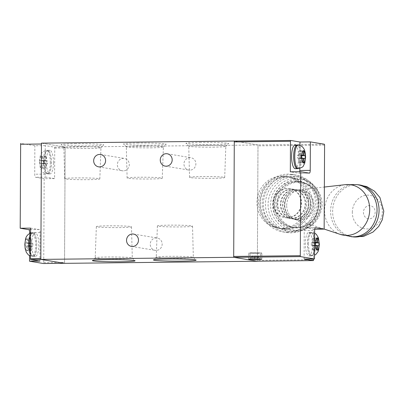 <?xml version="1.0" encoding="UTF-8"?>
<svg xmlns="http://www.w3.org/2000/svg" width="404" height="404" viewBox="0 0 404 404"><rect width="100%" height="100%" fill="white"/><g stroke="black" fill="none" stroke-linecap="round" stroke-linejoin="round"><path stroke-width="0.3" stroke-dasharray="2.02 1.52" d="M64.539 263.342L65.15 147.086L257.994 144.986L257.383 261.196M257.994 144.986L234.552 141.087M138.436 143.046A21.331 1.086 -179.7 0 0 123.563 144.061A21.331 1.086 -179.7 0 0 151.298 145.188A21.331 1.086 -179.7 0 0 166.17 144.284A21.331 1.086 -179.7 0 0 138.436 143.046M200.869 142.365A21.331 1.086 -179.7 0 0 185.997 143.38A21.331 1.086 -179.7 0 0 213.731 144.506A21.331 1.086 -179.7 0 0 228.603 143.602A21.331 1.086 -179.7 0 0 200.869 142.365M76.002 143.728A21.331 1.086 -179.7 0 0 61.135 144.743A21.331 1.086 -179.7 0 0 88.87 145.869A21.331 1.086 -179.7 0 0 103.737 144.965A21.331 1.086 -179.7 0 0 76.002 143.728M65.15 147.086L41.455 143.142M189.885 170.14A6.257 5.959 99.4 0 1 188.89 170.064A6.257 5.959 99.4 0 1 183.977 163.433A6.257 5.959 99.4 0 1 189.951 157.641A6.257 5.959 99.4 0 1 190.946 157.717A6.257 5.959 99.4 0 1 195.859 164.347A6.257 5.959 99.4 0 1 189.885 170.14M123.291 170.867A6.257 5.959 99.4 0 1 122.296 170.791A6.257 5.959 99.4 0 1 117.382 164.16A6.257 5.959 99.4 0 1 123.356 158.368A6.257 5.959 99.4 0 1 124.351 158.444A6.257 5.959 99.4 0 1 129.265 165.074A6.257 5.959 99.4 0 1 123.291 170.867M156.171 250.429A6.257 5.959 99.4 0 1 155.176 250.354A6.257 5.959 99.4 0 1 150.258 243.723A6.257 5.959 99.4 0 1 156.237 237.931A6.257 5.959 99.4 0 1 157.227 238.007A6.257 5.959 99.4 0 1 162.145 244.637A6.257 5.959 99.4 0 1 156.171 250.429M88.016 148.51A18.544 0.944 -179.7 0 0 100.939 147.728A18.544 0.944 -179.7 0 0 100.965 147.677A18.544 0.944 -179.7 0 0 76.831 146.652A18.544 0.944 -179.7 0 0 63.877 147.485A18.544 0.944 -179.7 0 0 63.903 147.531A18.544 0.944 -179.7 0 0 88.016 148.51M76.962 177.917A17.569 0.894 -179.7 0 0 64.691 178.709A17.569 0.894 -179.7 0 0 87.557 179.679A17.569 0.894 -179.7 0 0 99.828 178.891A17.569 0.894 -179.7 0 0 76.962 177.917M212.878 147.152A18.544 0.944 -179.7 0 0 225.806 146.364A18.544 0.944 -179.7 0 0 225.831 146.319A18.544 0.944 -179.7 0 0 201.692 145.288A18.544 0.944 -179.7 0 0 188.739 146.122A18.544 0.944 -179.7 0 0 188.764 146.172A18.544 0.944 -179.7 0 0 212.878 147.152M201.823 176.553A17.569 0.894 -179.7 0 0 189.552 177.346A17.569 0.894 -179.7 0 0 212.418 178.321A17.569 0.894 -179.7 0 0 224.69 177.533A17.569 0.894 -179.7 0 0 201.823 176.553M150.445 147.829A18.544 0.944 -179.7 0 0 163.373 147.046A18.544 0.944 -179.7 0 0 163.398 147A18.544 0.944 -179.7 0 0 139.264 145.97A18.544 0.944 -179.7 0 0 126.311 146.803A18.544 0.944 -179.7 0 0 126.331 146.849A18.544 0.944 -179.7 0 0 150.445 147.829M139.39 177.235A17.569 0.894 -179.7 0 0 127.124 178.028A17.569 0.894 -179.7 0 0 149.99 178.997A17.569 0.894 -179.7 0 0 162.257 178.209A17.569 0.894 -179.7 0 0 139.39 177.235M119.342 258.853A18.544 0.944 -179.7 0 0 132.295 258.02A18.544 0.944 -179.7 0 0 132.275 257.974A18.544 0.944 -179.7 0 0 108.161 256.995A18.544 0.944 -179.7 0 0 95.233 257.777A18.544 0.944 -179.7 0 0 95.208 257.828A18.544 0.944 -179.7 0 0 119.342 258.853M108.615 225.826A17.569 0.894 -179.7 0 0 96.349 226.614A17.569 0.894 -179.7 0 0 119.215 227.588A17.569 0.894 -179.7 0 0 131.482 226.796A17.569 0.894 -179.7 0 0 108.615 225.826M180.386 258.191A18.544 0.944 -179.7 0 0 193.339 257.353A18.544 0.944 -179.7 0 0 193.314 257.308A18.544 0.944 -179.7 0 0 169.205 256.328A18.544 0.944 -179.7 0 0 156.277 257.116A18.544 0.944 -179.7 0 0 156.252 257.161A18.544 0.944 -179.7 0 0 180.386 258.191M169.66 225.159A17.569 0.894 -179.7 0 0 157.393 225.947A17.569 0.894 -179.7 0 0 180.255 226.922A17.569 0.894 -179.7 0 0 192.526 226.134A17.569 0.894 -179.7 0 0 169.66 225.159M44.001 163.312L39.834 163.357L39.85 160.454L41.168 160.671L41.193 156.313L42.066 156.459L42.046 160.817L43.359 161.034L43.344 163.943L42.031 163.726L42.006 168.084L46.167 168.039L45.293 167.892L45.314 163.534L44.001 163.312L44.016 160.408L39.85 160.454M45.314 163.534L39.834 163.357M45.293 167.892L41.127 167.938L41.152 163.58M41.127 167.938L42.006 168.084M44.016 160.408L45.329 160.625L45.354 156.267L46.228 156.414L46.208 160.772L47.526 160.989L47.51 163.898L46.192 163.681L46.167 168.039M45.329 160.625L41.168 160.671M45.354 156.267L41.193 156.313M46.228 156.414L42.066 156.459M46.208 160.772L42.046 160.817M47.526 160.989L43.359 161.034M47.51 163.898L43.344 163.943M46.192 163.681L42.031 163.726M44.334 161.544A11.64 3.51 89.4 0 0 47.97 173.771A11.64 3.51 89.4 0 0 51.353 162.716A11.64 3.51 89.4 0 0 47.717 150.49A11.64 3.51 89.4 0 0 44.334 161.544M44.288 161.539A11.787 3.55 89.4 0 0 47.97 173.917A11.787 3.55 89.4 0 0 51.394 162.721A11.787 3.55 89.4 0 0 47.712 150.344A11.787 3.55 89.4 0 0 44.288 161.539M53.48 162.696A11.787 3.55 89.4 0 0 49.793 150.323A11.787 3.55 89.4 0 0 46.369 161.514A11.787 3.55 89.4 0 0 50.051 173.892A11.787 3.55 89.4 0 0 53.48 162.696M54.479 147.157A0.874 0.263 -90.6 0 1 54.742 148.071L54.58 178.588L45.98 177.159A2.909 0.879 -90.6 0 1 45.117 174.109L45.268 145.622L54.479 147.157L64.887 147.046A0.874 0.263 -90.6 0 1 65.145 147.96L64.544 262.474A0.874 0.263 -90.6 0 1 64.292 263.302L64.287 263.302M45.268 145.622L34.86 145.738L20.907 143.415M41.703 143.188L41.718 143.188A0.874 0.263 -90.6 0 1 41.718 143.188L64.887 147.046M54.58 178.588L44.172 178.704L43.733 262.701A0.874 0.263 -90.6 0 1 43.496 263.524M44.172 178.704L35.572 177.27A2.909 0.879 -90.6 0 1 34.714 174.22L34.86 145.738M29.659 233.507L29.543 255.666M30.603 228.124L39.203 229.558A2.909 0.879 -90.6 0 1 40.067 232.608L39.92 261.09M31.709 244.016A11.787 3.55 89.4 0 0 35.39 256.394A11.787 3.55 89.4 0 0 38.814 245.198A11.787 3.55 89.4 0 0 35.133 232.82A11.787 3.55 89.4 0 0 31.709 244.016M41.107 259.444A0.874 0.263 -90.6 0 1 40.849 258.53M30.482 251.995A11.787 3.55 89.4 0 0 33.31 256.419A11.787 3.55 89.4 0 0 36.734 245.223A11.787 3.55 89.4 0 0 33.052 232.845A11.787 3.55 89.4 0 0 30.563 236.38M29.669 244.046A11.64 3.51 89.4 0 0 33.31 256.272A11.64 3.51 89.4 0 0 36.693 245.213A11.64 3.51 89.4 0 0 33.052 232.992A11.64 3.51 89.4 0 0 29.669 244.046M27.406 238.961L27.386 243.319L28.699 243.536L28.684 246.445L27.371 246.223L27.346 250.586L26.467 250.44L26.492 246.081L25.174 245.859L25.189 242.956L26.507 243.173L26.528 238.814L31.568 238.916L31.547 243.274L32.86 243.491L28.699 243.536M31.547 243.274L27.386 243.319M32.86 243.491L32.845 246.4L31.532 246.177L31.507 250.541L30.628 250.394L30.654 246.036L29.335 245.814L29.351 242.91L30.669 243.127L30.694 238.769L31.568 238.916M30.694 238.769L26.528 238.814M30.669 243.127L26.507 243.173M29.351 242.91L25.189 242.956M29.335 245.814L25.174 245.859M30.654 246.036L26.492 246.081M30.628 250.394L26.467 250.44M31.507 250.541L27.346 250.586M31.532 246.177L27.371 246.223M32.845 246.4L28.684 246.445M311.317 245.263L312.63 245.481L312.61 249.839L313.484 249.985L313.509 245.627L314.827 245.844L314.842 242.94L313.524 242.718L313.549 238.36L312.671 238.214L312.646 242.572L311.332 242.355L311.317 245.263L315.479 245.218M311.332 242.355L315.494 242.309M312.646 242.572L315.489 242.541M312.671 238.214L316.832 238.168M313.549 238.36L316.832 238.325M312.63 245.481L316.792 245.435M312.61 249.839L316.771 249.793M313.484 249.985L317.65 249.94M313.509 245.627L316.792 245.592M314.827 245.844L318.988 245.799M314.842 242.94L315.489 242.93M313.524 242.718L315.489 242.698M314.509 244.708A11.64 3.51 89.4 0 0 310.868 232.482A11.64 3.51 89.4 0 0 307.484 243.541A11.64 3.51 89.4 0 0 311.125 255.762A11.64 3.51 89.4 0 0 314.509 244.708M314.549 244.713A11.787 3.55 89.4 0 0 310.868 232.335A11.787 3.55 89.4 0 0 307.444 243.531A11.787 3.55 89.4 0 0 311.125 255.909A11.787 3.55 89.4 0 0 314.549 244.713M312.469 244.738A11.787 3.55 -90.6 0 1 309.045 255.929A11.787 3.55 -90.6 0 1 305.363 243.556A11.787 3.55 -90.6 0 1 308.787 232.361A11.787 3.55 -90.6 0 1 312.469 244.738M304.096 259.05L304.242 230.568A2.909 0.879 -90.6 0 1 305.091 227.806A2.909 0.879 -90.6 0 1 305.136 227.811L313.736 229.24L313.58 258.949M234.562 141.087L257.732 144.94A0.874 0.263 -90.6 0 1 257.989 145.859L257.388 260.368A0.874 0.263 -90.6 0 1 257.151 261.196M285.3 228.967A26.194 24.937 99.4 0 1 281.139 228.649A26.194 24.937 99.4 0 1 260.565 200.894A26.194 24.937 99.4 0 1 285.572 176.654A26.194 24.937 99.4 0 1 289.734 176.972A26.194 24.937 99.4 0 1 310.307 204.727A26.194 24.937 99.4 0 1 285.3 228.967M313.736 229.24L314.741 229.23M295.016 145.127A11.787 3.55 -90.6 0 1 298.697 157.504A11.787 3.55 -90.6 0 1 295.274 168.7M299.723 171.715A2.909 0.879 -90.6 0 1 298.97 173.255A2.909 0.879 -90.6 0 1 298.925 173.25L290.325 171.816M299.945 145.496L299.829 168.332M297.91 168.524A11.787 3.55 89.4 0 0 300.778 157.479A11.787 3.55 89.4 0 0 297.652 145.243M297.349 168.529A11.64 3.51 89.4 0 0 300.733 157.474A11.64 3.51 89.4 0 0 297.097 145.248M298.874 155.343L297.556 155.121L297.541 158.03L298.859 158.247L298.834 162.605L299.712 162.751L299.738 158.393L301.051 158.61L301.066 155.707L299.753 155.484L299.773 151.126L298.899 150.98L298.874 155.343L301.717 155.308M298.899 150.98L303.061 150.934M299.773 151.126L303.061 151.091M298.859 158.247L303.02 158.201M297.541 158.03L301.707 157.984M297.556 155.121L301.722 155.075M298.834 162.605L303 162.559M299.712 162.751L303.874 162.706M299.738 158.393L303.02 158.358M301.051 158.61L305.217 158.565M301.066 155.707L301.717 155.697M299.753 155.484L301.717 155.464M282.063 176.068A26.194 24.937 99.4 0 1 286.224 176.391A26.194 24.937 99.4 0 1 306.798 204.146A26.194 24.937 99.4 0 1 281.79 228.386A26.194 24.937 99.4 0 1 277.624 228.063A26.194 24.937 99.4 0 1 257.05 200.308A26.194 24.937 99.4 0 1 282.063 176.068M257.257 253.389A6.55 0.333 -179.7 0 0 261.827 253.096A6.55 0.333 -179.7 0 0 253.308 252.732A6.55 0.333 -179.7 0 0 248.733 253.025A6.55 0.333 -179.7 0 0 257.257 253.389M253.702 252.798A5.237 0.268 -179.7 0 0 250.041 253.035A5.237 0.268 -179.7 0 0 256.858 253.323A5.237 0.268 -179.7 0 0 260.519 253.086A5.237 0.268 -179.7 0 0 253.702 252.798M258.444 258.888L252.066 258.858M254.49 256.141L258.691 255.929L251.838 256.005L254.49 256.141L254.475 258.828M251.838 256.005L251.823 258.908M252.611 255.828L252.596 258.737M256.04 255.793L256.025 258.696M258.691 255.929L258.676 258.838M257.919 256.106L257.904 258.873M290.37 192.915L290.37 193.097A14.696 13.994 -80.6 0 0 290.244 217.024L295.001 219.503L301.586 219.675L307.616 216.842L311.888 211.529L313.454 204.808L312.287 198.859L308.919 193.92L303.959 190.809L298.208 189.981L290.37 192.915A14.923 13.211 95.9 0 0 284.739 205.181C284.891 200.197 286.769 196.172 290.37 193.097M290.244 217.211A14.923 13.211 95.9 0 1 284.739 205.181C284.84 210.156 286.673 214.105 290.244 217.024M353.172 236.911A26.194 23.19 95.9 0 1 350.137 236.365A26.194 23.19 95.9 0 1 332.628 211.353A26.194 23.19 95.9 0 1 355.454 184.714A26.194 23.19 95.9 0 1 358.535 184.8M296.768 219.387A14.696 13.994 99.4 0 1 294.43 219.205A14.696 13.994 99.4 0 1 282.891 203.631A14.696 13.994 99.4 0 1 296.92 190.031A14.696 13.994 99.4 0 1 299.258 190.213A14.696 13.994 99.4 0 1 310.802 205.787A14.696 13.994 99.4 0 1 296.768 219.387M296.546 219.347A14.696 13.994 -80.6 0 0 310.58 205.747A14.696 13.994 -80.6 0 0 299.036 190.178A14.696 13.994 -80.6 0 0 296.703 189.996A14.696 13.994 -80.6 0 0 282.669 203.596A14.696 13.994 -80.6 0 0 294.213 219.17A14.696 13.994 -80.6 0 0 296.546 219.347M294.794 219.059A14.696 13.994 99.4 0 1 292.456 218.877A14.696 13.994 99.4 0 1 280.916 203.303A14.696 13.994 99.4 0 1 294.945 189.703A14.696 13.994 99.4 0 1 297.283 189.885A14.696 13.994 99.4 0 1 308.828 205.454A14.696 13.994 99.4 0 1 294.794 219.059M294.354 218.983A14.696 13.994 -80.6 0 0 308.388 205.383A14.696 13.994 -80.6 0 0 296.844 189.809A14.696 13.994 -80.6 0 0 294.506 189.633A14.696 13.994 -80.6 0 0 280.477 203.232A14.696 13.994 -80.6 0 0 292.016 218.806A14.696 13.994 -80.6 0 0 294.354 218.983M294.577 176.694A27.649 26.326 -80.6 0 0 268.175 202.283A27.649 26.326 -80.6 0 0 289.89 231.578A27.649 26.326 -80.6 0 0 294.289 231.916A27.649 26.326 -80.6 0 0 320.685 206.333A27.649 26.326 -80.6 0 0 298.97 177.038A27.649 26.326 -80.6 0 0 294.577 176.694M291.653 231.482A27.649 26.326 -80.6 0 0 318.054 205.894A27.649 26.326 -80.6 0 0 296.339 176.599A27.649 26.326 -80.6 0 0 291.94 176.26A27.649 26.326 -80.6 0 0 265.544 201.843A27.649 26.326 -80.6 0 0 287.259 231.144A27.649 26.326 -80.6 0 0 291.653 231.482M291.723 218.544A14.696 13.994 99.4 0 1 289.385 218.367A14.696 13.994 99.4 0 1 277.841 202.793A14.696 13.994 99.4 0 1 291.875 189.193A14.696 13.994 99.4 0 1 294.213 189.375A14.696 13.994 99.4 0 1 305.752 204.944A14.696 13.994 99.4 0 1 291.723 218.544M291.062 218.438A14.696 13.994 -80.6 0 0 305.096 204.838A14.696 13.994 -80.6 0 0 293.551 189.264A14.696 13.994 -80.6 0 0 291.218 189.082A14.696 13.994 -80.6 0 0 277.184 202.682A14.696 13.994 -80.6 0 0 288.729 218.256A14.696 13.994 -80.6 0 0 291.062 218.438M291.294 174.695A29.103 27.709 -80.6 0 0 263.504 201.631A29.103 27.709 -80.6 0 0 286.36 232.467A29.103 27.709 -80.6 0 0 290.986 232.825A29.103 27.709 -80.6 0 0 318.776 205.888A29.103 27.709 -80.6 0 0 295.92 175.053A29.103 27.709 -80.6 0 0 291.294 174.695M287.476 232.239A29.103 27.709 -80.6 0 0 315.266 205.308A29.103 27.709 -80.6 0 0 292.405 174.467A29.103 27.709 -80.6 0 0 287.784 174.114A29.103 27.709 -80.6 0 0 259.994 201.046A29.103 27.709 -80.6 0 0 282.851 231.886A29.103 27.709 -80.6 0 0 287.476 232.239M287.552 217.852A14.696 13.994 99.4 0 1 285.219 217.67A14.696 13.994 99.4 0 1 273.675 202.101A14.696 13.994 99.4 0 1 287.709 188.501A14.696 13.994 99.4 0 1 290.042 188.678A14.696 13.994 99.4 0 1 301.586 204.252A14.696 13.994 99.4 0 1 287.552 217.852M287.113 217.781A14.696 13.994 -80.6 0 0 301.147 204.177A14.696 13.994 -80.6 0 0 289.602 188.607A14.696 13.994 -80.6 0 0 287.269 188.426A14.696 13.994 -80.6 0 0 273.235 202.025A14.696 13.994 -80.6 0 0 284.78 217.599A14.696 13.994 -80.6 0 0 287.113 217.781M287.33 176.947A26.194 24.937 -80.6 0 0 262.317 201.187A26.194 24.937 -80.6 0 0 282.891 228.942A26.194 24.937 -80.6 0 0 287.052 229.26A26.194 24.937 -80.6 0 0 312.065 205.02A26.194 24.937 -80.6 0 0 291.491 177.265A26.194 24.937 -80.6 0 0 287.33 176.947M283.542 228.674A26.194 24.937 -80.6 0 0 308.555 204.434A26.194 24.937 -80.6 0 0 287.981 176.684A26.194 24.937 -80.6 0 0 283.82 176.361A26.194 24.937 -80.6 0 0 258.807 200.601A26.194 24.937 -80.6 0 0 279.381 228.356A26.194 24.937 -80.6 0 0 283.542 228.674M39.733 161.888A6.186 1.863 89.4 0 0 41.567 168.372A6.186 1.863 89.4 0 0 43.465 162.509A6.186 1.863 89.4 0 0 41.632 156.02A6.186 1.863 89.4 0 0 39.733 161.888M50.313 162.726A11.64 3.51 89.4 0 0 46.672 150.5A11.64 3.51 89.4 0 0 43.294 161.555A11.64 3.51 89.4 0 0 46.93 173.781A11.64 3.51 89.4 0 0 50.313 162.726M54.742 148.071L65.145 147.96M43.733 262.701L64.544 262.474M40.067 232.608L30.583 232.714M39.203 229.558L30.598 229.649M30.467 254.687A11.64 3.51 89.4 0 0 32.27 256.282A11.64 3.51 89.4 0 0 35.653 245.228A11.64 3.51 89.4 0 0 32.012 233.002A11.64 3.51 89.4 0 0 30.573 234.057M25.073 244.39A6.186 1.863 89.4 0 0 26.906 250.874A6.186 1.863 89.4 0 0 28.8 245.011A6.186 1.863 89.4 0 0 26.972 238.522A6.186 1.863 89.4 0 0 25.073 244.39M45.98 177.159L35.572 177.27M45.117 174.109L34.714 174.22M308.525 243.526A11.64 3.51 89.4 0 0 312.166 255.752A11.64 3.51 89.4 0 0 315.549 244.698A11.64 3.51 89.4 0 0 311.908 232.472A11.64 3.51 89.4 0 0 308.525 243.526M313.575 259.757L257.388 260.368M324.584 145.132L257.989 145.859M324.321 144.213L257.732 144.94M298.925 173.25L309.328 173.134M298.389 168.518A11.64 3.51 89.4 0 0 301.773 157.464A11.64 3.51 89.4 0 0 298.137 145.238M305.136 227.811L315.448 227.694M304.242 230.568L314.65 230.457M256.838 257.54A5.237 0.268 -179.7 0 0 260.499 257.303A5.237 0.268 -179.7 0 0 253.677 257.01A5.237 0.268 -179.7 0 0 250.02 257.247A5.237 0.268 -179.7 0 0 256.838 257.54M258.878 258.903L251.621 258.868M298.546 182.159A22.846 21.75 -80.6 0 0 276.644 205.212A22.846 21.75 -80.6 0 0 298.304 227.785A22.846 21.75 -80.6 0 0 320.205 204.737A22.846 21.75 -80.6 0 0 298.546 182.159M286.694 205.429A15.347 13.585 95.9 0 1 299.268 189.885A15.347 13.585 95.9 0 1 313.903 204.848A15.347 13.585 95.9 0 1 296.183 219.857A15.347 13.585 95.9 0 1 286.694 205.429M340.294 234.391A25.472 22.548 95.9 0 1 324.548 210.439A25.472 22.548 95.9 0 1 345.42 184.643M351.142 236.704A26.194 23.19 95.9 0 1 330.603 211.146A26.194 23.19 95.9 0 1 356.505 184.593M352.328 212.358A16.923 14.983 95.9 0 1 367.423 195.137A16.923 14.983 95.9 0 1 382.341 211.716A16.923 14.983 95.9 0 1 367.246 228.942A16.923 14.983 95.9 0 1 352.328 212.358M375.185 212.115A6.621 5.863 95.9 0 1 369.276 218.852A6.621 5.863 95.9 0 1 363.443 212.368A6.621 5.863 95.9 0 1 369.347 205.631A6.621 5.863 95.9 0 1 375.185 212.115M296.723 227.523A22.846 21.75 -80.6 0 0 318.625 204.469A22.846 21.75 -80.6 0 0 296.965 181.896A22.846 21.75 -80.6 0 0 275.063 204.949A22.846 21.75 -80.6 0 0 296.723 227.523M296.748 181.421A23.28 22.169 -80.6 0 0 274.427 204.914A23.28 22.169 -80.6 0 0 296.506 227.922A23.28 22.169 -80.6 0 0 318.822 204.429A23.28 22.169 -80.6 0 0 296.748 181.421M294.748 227.634A23.28 22.169 -80.6 0 0 317.069 204.141A23.28 22.169 -80.6 0 0 294.991 181.128A23.28 22.169 -80.6 0 0 272.67 204.621A23.28 22.169 -80.6 0 0 294.748 227.634M133.532 234.067L157.227 238.007M131.482 246.41L155.176 250.354M100.657 154.5L124.351 158.444M98.601 166.847L122.296 170.791M167.251 153.778L190.946 157.717M165.196 166.12L188.89 170.064M100.939 147.728L103.737 144.965M63.903 147.531L61.135 144.743M64.691 178.709L63.877 147.485M99.828 178.891L100.965 147.677M225.806 146.364L228.603 143.602M188.764 146.172L185.997 143.38M189.552 177.346L188.739 146.122M224.69 177.533L225.831 146.319M163.373 147.046L166.17 144.284M126.331 146.849L123.563 144.061M127.124 178.028L126.311 146.803M162.257 178.209L163.398 147M132.275 257.974L135.042 260.762M95.233 257.777L92.435 260.54M96.349 226.614L95.208 257.828M131.482 226.796L132.295 258.02M193.314 257.308L196.086 260.095M156.277 257.116L153.48 259.873M157.393 225.947L156.252 257.161M192.526 226.134L193.339 257.353M47.97 173.771L46.93 173.781C40.577 172.437 41.723 170.357 40.39 168.362L39.481 161.802C39.839 157.146 40.41 154.5 41.198 153.863C41.91 152.934 42.425 151.111 46.672 150.5L47.717 150.49M49.793 150.323L47.712 150.344M50.051 173.892L47.97 173.917M35.133 232.82L33.052 232.845M35.39 256.394L33.31 256.419M33.052 232.992L30.578 233.194M33.31 256.272L30.462 256.025M311.125 255.762L314.519 255.247M314.635 233.088L310.868 232.482M311.125 255.909L309.045 255.929M310.868 232.335L308.787 232.361M309.373 173.139L298.97 173.255M315.494 227.689L305.091 227.806M289.734 176.972L286.224 176.391M281.139 228.649L277.624 228.063M261.797 259.196L261.827 253.096M248.702 259.131L248.733 253.025M259.075 258.913L259.696 258.686L260.499 257.303L260.519 253.086M251.424 258.873L250.803 258.641L250.02 257.247L250.041 253.035M298.208 189.981L324.361 187.037M295.001 219.503L324.144 229.068M355.454 184.714L357.51 184.694M352.152 236.805L350.137 236.365M297.723 179.406C312.484 178.75 324.826 194.248 321.609 209.216C318.367 222.16 310.343 229.179 297.541 230.275C283.083 230.901 270.847 216.034 273.523 201.273C275.094 189.183 285.981 179.295 297.723 179.406M295.839 178.366C311.029 177.689 323.725 193.637 320.417 209.03C318.458 221.109 307.454 230.785 295.657 230.689C280.77 231.33 268.185 216.034 270.938 200.854C272.554 188.426 283.749 178.25 295.839 178.366M296.844 189.809L297.283 189.885M292.016 218.806L292.456 218.877M296.339 176.599L298.97 177.038M287.259 231.144L289.89 231.578M293.551 189.264L294.213 189.375M288.729 218.256L289.385 218.367M292.405 174.467L295.92 175.053M282.851 231.886L286.36 232.467M289.602 188.607L290.042 188.678M284.78 217.599L285.219 217.67M287.981 176.684L291.491 177.265M279.381 228.356L282.891 228.942"/><path stroke-width="0.61" d="M168.347 258.969A21.331 1.086 -179.7 0 0 153.48 259.873A21.331 1.086 -179.7 0 0 181.214 261.11A21.331 1.086 -179.7 0 0 196.086 260.095A21.331 1.086 -179.7 0 0 168.347 258.969M107.307 259.636A21.331 1.086 -179.7 0 0 92.435 260.54A21.331 1.086 -179.7 0 0 120.17 261.777A21.331 1.086 -179.7 0 0 135.042 260.762A21.331 1.086 -179.7 0 0 107.307 259.636M233.689 257.298L40.844 259.398L41.455 143.142L234.3 141.041L233.689 257.298L257.383 261.242L64.539 263.342L40.844 259.398M257.151 261.196A0.874 0.263 -90.6 0 1 257.136 261.201A0.874 0.263 -90.6 0 1 257.121 261.196L233.951 257.343A0.874 0.263 -90.6 0 1 233.694 256.429L234.295 141.915A0.874 0.263 -90.6 0 1 234.547 141.087L234.3 141.041M132.542 233.987A6.257 5.959 99.4 0 1 133.532 234.067A6.257 5.959 99.4 0 1 138.451 240.693A6.257 5.959 99.4 0 1 132.477 246.485A6.257 5.959 99.4 0 1 131.482 246.41A6.257 5.959 99.4 0 1 126.563 239.779A6.257 5.959 99.4 0 1 132.542 233.987M166.19 166.196A6.257 5.959 99.4 0 1 165.196 166.12A6.257 5.959 99.4 0 1 160.282 159.489A6.257 5.959 99.4 0 1 166.256 153.697A6.257 5.959 99.4 0 1 167.251 153.778A6.257 5.959 99.4 0 1 172.165 160.408A6.257 5.959 99.4 0 1 166.19 166.196M99.596 166.923A6.257 5.959 99.4 0 1 98.601 166.847A6.257 5.959 99.4 0 1 93.688 160.216A6.257 5.959 99.4 0 1 99.662 154.424A6.257 5.959 99.4 0 1 100.657 154.5A6.257 5.959 99.4 0 1 105.57 161.13A6.257 5.959 99.4 0 1 99.596 166.923M43.496 263.524A0.874 0.263 -90.6 0 1 43.48 263.529A0.874 0.263 -90.6 0 1 43.465 263.529L64.276 263.302A0.874 0.263 -90.6 0 1 64.276 263.302L41.107 259.444L30.704 259.56A0.874 0.263 -90.6 0 1 30.446 258.641L30.603 228.124L20.2 228.24L28.8 229.669A2.909 0.879 -90.6 0 1 29.664 232.724L29.659 233.507M20.2 228.24L20.639 144.243A0.874 0.263 -90.6 0 1 20.892 143.415A0.874 0.263 -90.6 0 1 20.907 143.415L20.892 143.415M43.465 263.529L29.512 261.206L29.543 255.666M29.512 261.206L39.92 261.09L30.704 259.56M30.446 258.641L40.849 258.53L41.45 144.016A0.874 0.263 -90.6 0 1 41.703 143.188M30.563 236.38A11.787 3.55 89.4 0 0 29.628 244.041A11.787 3.55 89.4 0 0 30.482 251.995M315.489 242.541L316.807 242.526L315.494 242.309L315.479 245.218L316.792 245.435L316.771 249.793L317.65 249.94L317.67 245.582L318.988 245.799L319.003 242.895L317.685 242.673L317.711 238.315L316.832 238.325M317.711 238.315L316.832 238.168L316.807 242.526M316.792 245.592L317.67 245.582M315.489 242.93L319.003 242.895M315.489 242.698L317.685 242.673M313.58 258.949L313.575 259.757A0.874 0.263 -90.6 0 1 313.322 260.585A0.874 0.263 -90.6 0 1 313.307 260.585L304.096 259.05L314.499 258.939L300.546 256.616A0.874 0.263 -90.6 0 1 300.288 255.702L300.728 171.705L309.328 173.134A2.909 0.879 -90.6 0 0 309.373 173.139A2.909 0.879 -90.6 0 0 310.221 170.377L310.368 141.895L324.321 144.213A0.874 0.263 -90.6 0 1 324.584 145.132L324.144 229.129L314.741 229.23M253.273 258.838A6.55 0.333 -179.7 0 0 248.702 259.131A6.55 0.333 -179.7 0 0 257.222 259.494A6.55 0.333 -179.7 0 0 261.797 259.196A6.55 0.333 -179.7 0 0 253.273 258.838M314.499 258.939L314.65 230.457A2.909 0.879 -90.6 0 1 315.494 227.689A2.909 0.879 -90.6 0 1 315.544 227.694L324.144 229.129M310.368 141.895L299.965 142.006L290.749 140.471A0.874 0.263 -90.6 0 0 290.734 140.471L234.562 141.087A0.874 0.263 -90.6 0 0 234.547 141.087L290.734 140.471A0.874 0.263 -90.6 0 0 290.481 141.299L290.325 171.816L300.728 171.705M297.354 168.675L295.274 168.7A11.787 3.55 -90.6 0 1 291.587 156.323A11.787 3.55 -90.6 0 1 295.016 145.127L297.097 145.102A11.787 3.55 89.4 0 0 293.673 156.298A11.787 3.55 89.4 0 0 297.354 168.675A11.787 3.55 89.4 0 0 297.91 168.524M299.829 168.332L299.813 170.488A2.909 0.879 -90.6 0 1 299.723 171.715M299.965 142.006L299.945 145.496M297.652 145.243A11.787 3.55 89.4 0 0 297.097 145.102M298.137 145.238L297.097 145.248A11.64 3.51 89.4 0 0 293.713 156.308A11.64 3.51 89.4 0 0 297.349 168.529L298.389 168.518C301.49 167.786 303.146 166.918 303.364 165.918L304.813 162.953L305.586 157.217C305.429 152.909 304.793 149.995 303.677 148.47C302.944 147.556 302.389 145.753 298.137 145.238A11.64 3.51 89.4 0 0 294.753 156.292A11.64 3.51 89.4 0 0 298.389 168.518M303.061 150.934L303.934 151.081L303.914 155.444L305.232 155.661L305.217 158.565L303.899 158.348L303.874 162.706L303 162.559L303.02 158.201L301.707 157.984L301.722 155.075L303.035 155.298L303.061 150.934M301.717 155.308L303.035 155.298M303.061 151.091L303.934 151.081M303.02 158.358L303.899 158.348M301.717 155.697L305.232 155.661M301.717 155.464L303.914 155.444M252.066 258.858L258.444 258.888M356.505 184.593L358.535 184.8A26.194 23.19 95.9 0 1 379.073 210.358A26.194 23.19 95.9 0 1 353.172 236.911L340.294 234.391A25.472 22.548 95.9 0 0 369.711 209.474A25.472 22.548 95.9 0 0 345.42 184.643L356.505 184.593A26.194 23.19 95.9 0 1 377.048 210.151A26.194 23.19 95.9 0 1 351.142 236.704M30.583 232.714L29.664 232.724M30.598 229.649L28.8 229.669M20.639 144.243L41.45 144.016M30.573 234.057A11.64 3.51 89.4 0 0 28.628 244.056A11.64 3.51 89.4 0 0 30.467 254.687M319.104 244.364A6.186 1.863 89.4 0 0 317.271 237.88A6.186 1.863 89.4 0 0 315.373 243.743A6.186 1.863 89.4 0 0 317.206 250.233A6.186 1.863 89.4 0 0 319.104 244.364M300.546 256.616L233.951 257.343M313.307 260.585L257.121 261.196M300.288 255.702L233.694 256.429M290.481 141.299L234.295 141.915M299.813 170.488L310.221 170.377M305.333 157.131A6.186 1.863 89.4 0 0 303.5 150.647A6.186 1.863 89.4 0 0 301.601 156.51A6.186 1.863 89.4 0 0 303.434 162.999A6.186 1.863 89.4 0 0 305.333 157.131M251.621 258.868L258.878 258.903M64.287 263.302L43.48 263.529M30.462 256.025L28.462 255L26.351 252.384L25.179 248.677L24.821 244.304L25.614 238.496L26.538 236.365L28.25 234.36L30.578 233.194M314.519 255.247L315.938 254.389L317.993 251.727L318.584 250.187L319.357 244.45L318.458 237.911L316.382 234.34L314.635 233.088M257.136 261.201L313.322 260.585M251.424 258.873L259.075 258.913M324.144 229.068L340.294 234.391M324.361 187.037L345.42 184.643M357.51 184.694L366.716 186.552L374.447 191.148L379.911 197.495L383.8 211.236L382.275 219.801L378.694 226.447L372.978 232.083L363.403 236.481L352.152 236.805"/></g></svg>
